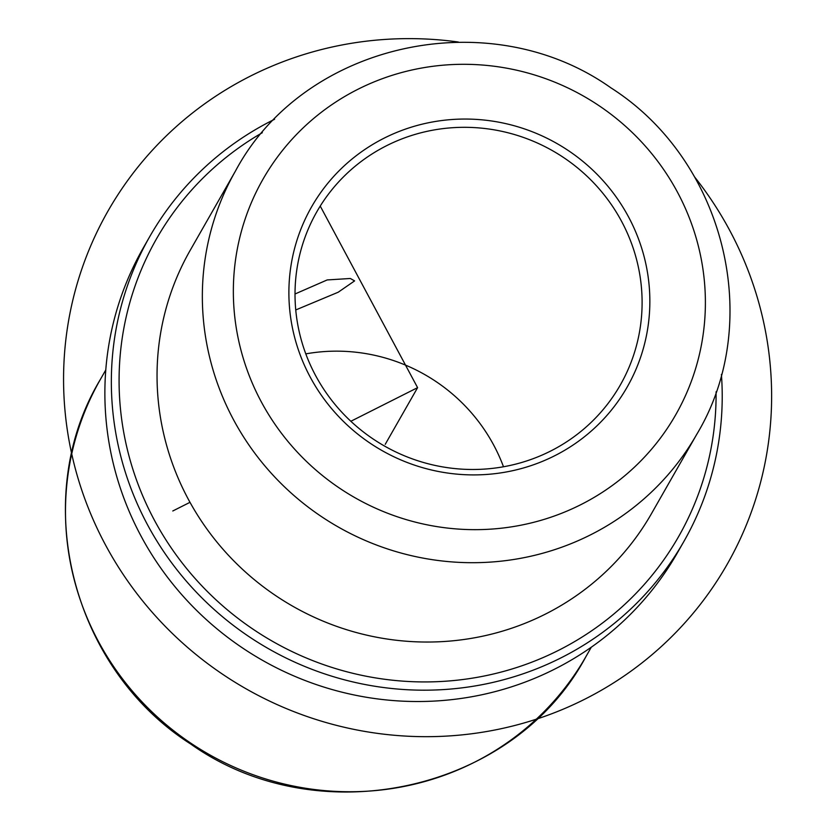 <?xml version="1.0" encoding="UTF-8"?>
<svg xmlns="http://www.w3.org/2000/svg" width="834" height="834" viewBox="0 0 834 834"><rect width="100%" height="100%" fill="white"/><g stroke="black" fill="none" stroke-linecap="round" stroke-linejoin="round"><path stroke-width="1.25" d="M295.747 309.956L338.218 292.213L354.606 280.891L350.332 278.483L327.168 279.943L295.017 293.985M563.565 157.522A174.723 169.896 29.7 0 0 316.837 211.763A174.723 169.896 29.7 0 0 373.549 439.268A174.723 169.896 29.7 0 0 620.288 385.037A174.723 169.896 29.7 0 0 563.565 157.522M503.496 466.769A174.723 169.896 29.7 0 0 435.744 381.378A174.723 169.896 29.7 0 0 305.797 353.877M568.173 150.474A181.708 176.683 29.7 0 0 318.338 196A181.708 176.683 29.7 0 0 370.567 443.49A181.708 176.683 29.7 0 0 620.402 397.954A181.708 176.683 29.7 0 0 568.173 150.474M235.511 170.96L190.204 250.304A265.577 258.238 29.7 0 0 276.419 596.112A265.577 258.238 29.7 0 0 651.458 513.671L696.755 434.337C764.809 321.361 724.548 160.128 610.884 87.82C489.589 1.699 304.066 42.43 235.511 170.96A265.577 258.238 29.7 0 0 321.726 516.778A265.577 258.238 29.7 0 0 696.755 434.337M262.324 132.7A300.521 292.213 29.7 0 0 254.182 629.962A300.521 292.213 29.7 0 0 560.907 649.133A300.521 292.213 29.7 0 0 716.072 391.792M274.594 119.272A307.506 299.01 29.7 0 0 149.745 236.595A307.506 299.01 29.7 0 0 249.575 637.009A307.506 299.01 29.7 0 0 683.828 541.547A307.506 299.01 29.7 0 0 721.41 374.403M149.745 236.595L143.271 247.927A307.506 299.01 29.7 0 0 243.101 648.341A307.506 299.01 29.7 0 0 677.354 552.89L683.828 541.547M320.235 206.081L417.594 387.654L350.853 421.274M189.996 502.318L172.794 510.981M417.594 387.654L385.235 444.324M458.325 42.013A356.431 346.579 29.7 0 0 124.86 184.45A356.431 346.579 29.7 0 0 105.47 544.894A356.431 346.579 29.7 0 0 584.676 699.257A356.431 346.579 29.7 0 0 729.719 230.413A356.431 346.579 29.7 0 0 694.555 176.902M340.157 488.568A237.617 231.049 29.7 0 0 666.877 429.02A237.617 231.049 29.7 0 0 598.583 105.397A237.617 231.049 29.7 0 0 271.863 164.934A237.617 231.049 29.7 0 0 340.157 488.568M585.927 656.619C513.786 791.883 318.505 834.751 190.819 744.095C71.161 667.982 28.783 498.273 100.403 379.376A279.546 271.821 29.7 0 0 191.153 743.396A279.546 271.821 29.7 0 0 585.927 656.619L591.306 647.194M100.403 379.376L105.782 369.962"/></g></svg>
